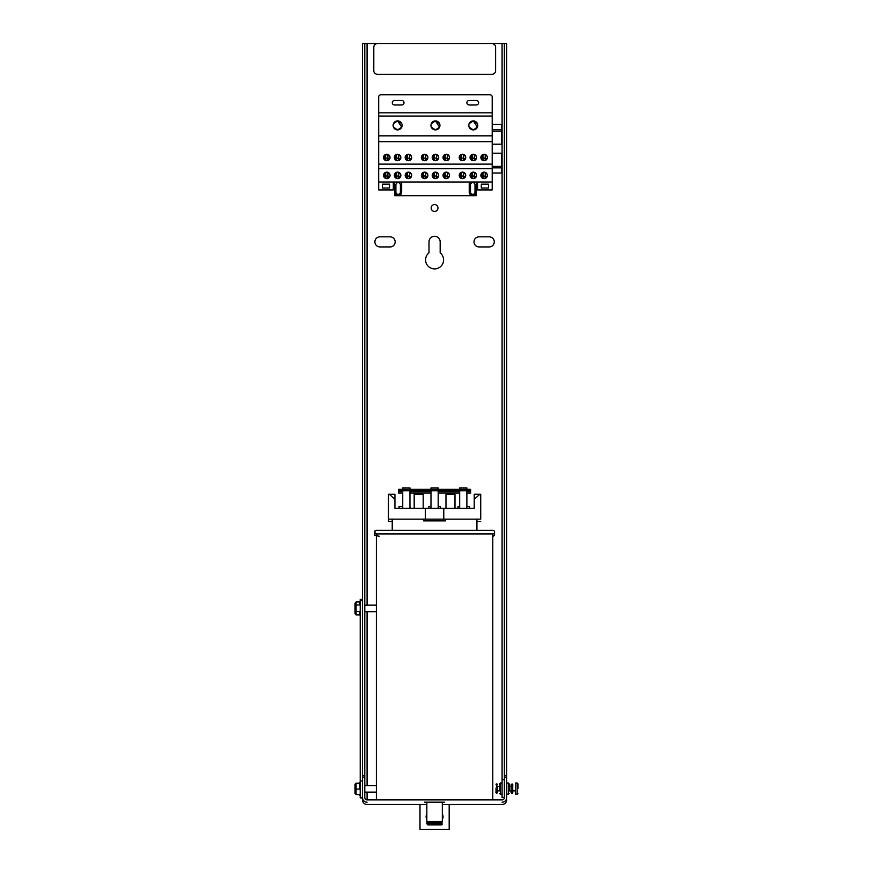 <?xml version="1.0" encoding="UTF-8"?>
<svg xmlns="http://www.w3.org/2000/svg" width="873" height="873" viewBox="0 0 873 873"><rect width="100%" height="100%" fill="white"/><g stroke="black" fill="none" stroke-linecap="round" stroke-linejoin="round"><path stroke-width="1.31" d="M442.327 814.138A5.042 5.042 0 0 1 442.327 819.332M426.832 819.332A5.042 5.042 0 0 1 426.832 814.138M428.992 241.876A5.587 5.587 0 0 1 434.579 236.288A5.587 5.587 0 0 1 440.167 241.876L440.167 252.832A9.014 9.014 0 0 1 441.192 266.014A9.014 9.014 0 0 1 427.966 266.014A9.014 9.014 0 0 1 428.992 252.832L428.992 241.876M479.048 236.834L489.229 236.834A5.042 5.042 0 0 1 494.271 241.876A5.042 5.042 0 0 1 489.229 246.928L479.048 246.928A5.042 5.042 0 0 1 474.006 241.876A5.042 5.042 0 0 1 479.048 236.834M379.93 236.834L390.111 236.834A5.042 5.042 0 0 1 395.163 241.876A5.042 5.042 0 0 1 390.111 246.928L379.93 246.928A5.042 5.042 0 0 1 374.888 241.876A5.042 5.042 0 0 1 379.93 236.834M437.984 208.003A3.405 3.405 0 0 1 432.877 210.95A3.405 3.405 0 0 1 432.877 205.046A3.405 3.405 0 0 1 437.984 208.003M362.502 599.402L360.211 599.402L360.211 797.889L362.502 797.889L362.502 799.908A4.572 4.572 0 0 0 367.075 804.48L426.832 804.48L426.832 821.526L427.912 822.606L441.247 822.606L427.912 822.606L426.832 821.526L442.327 821.526A1.08 1.08 0 0 1 441.247 822.606M442.327 804.48L502.084 804.48A4.572 4.572 0 0 0 506.667 799.908M362.502 628.964L362.502 43.65L364.783 43.65L364.783 777.45L362.502 777.45L362.502 600.493L360.211 600.493M506.667 794.223L508.326 794.223L508.326 782.983L506.667 782.983L506.667 777.45L504.376 777.45L504.376 43.65L364.783 43.65M504.376 43.65L506.667 43.65L506.667 777.45L504.376 777.45L504.376 797.616A2.292 2.292 0 0 1 502.084 799.908L367.075 799.908L367.075 792.138M364.783 775.835L362.502 775.835L362.502 773.991M362.502 769.386L362.502 679.456M362.502 674.84L362.502 662.487M362.502 657.434L362.502 650.767M362.502 646.151L362.502 633.58M444.673 802.189L424.485 802.189M419.989 804.48L419.989 829.35L449.18 829.35L449.18 804.48M504.376 775.835L506.667 775.835M492.208 173.007L501.669 173.007L501.669 153.212L493.714 153.212A4.507 4.507 0 0 1 492.208 152.961M492.208 144.46A4.507 4.507 0 0 1 493.714 144.209L501.669 144.209L501.669 124.413L492.208 124.413M492.208 131.081L501.669 131.081M501.669 166.405L492.208 166.405M359.851 789.225L359.851 782.47L359.851 783.387L356.097 783.387L355.016 784.445L355.016 793.492L355.016 784.445M355.016 793.492L356.097 794.594L359.851 794.594L359.851 795.281L359.851 794.474M356.097 794.594L356.097 789.105L355.016 789.061M359.851 789.105L356.097 789.105L356.097 783.157L355.016 784.26M356.097 783.157L359.851 783.157M359.851 602.021L359.851 604.913L359.851 602.021M355.016 610.86L356.097 611.438L356.097 604.978L355.016 605.644L355.016 613.632L356.097 614.887L359.851 614.887L359.851 611.307M359.851 604.978L356.097 604.978L356.097 601.955L355.016 603.199L355.016 605.644M355.016 611.198L355.016 603.199M356.097 601.955L359.851 601.955M359.851 611.438L356.097 611.438L356.097 614.887M367.075 799.908A2.292 2.292 0 0 1 364.783 797.616L364.783 777.472L362.502 777.472L362.502 797.616A4.572 4.572 0 0 0 367.075 802.189M506.667 777.472L506.667 797.616A4.572 4.572 0 0 1 502.084 802.189M499.596 786.355L499.596 790.862C499.596 794.234 499.596 794.234 499.596 790.862L497.654 790.862L497.654 786.355L499.596 786.355L499.596 783.834L499.596 786.355M502.084 783.005L500.425 783.005L500.425 794.244L502.084 794.266M511.098 784.762L511.098 786.366L511.185 784.401L512.102 783.954L512.757 784.772L512.757 792.477L512.757 784.762L512.102 783.954L511.185 784.401L511.098 786.366L511.098 784.762L511.098 792.477L511.098 790.873L508.326 790.873L511.098 790.873L511.753 793.306L512.757 792.498M508.326 790.894L511.098 790.894L508.326 790.894M517.154 794.244L515.496 794.244L517.154 794.244L515.496 794.244L515.496 783.005L517.154 783.005L517.154 794.244L517.984 793.415M515.496 790.873L511.676 790.873L515.496 790.873M517.984 783.834L517.984 788.625L517.984 783.834L517.154 783.005M509.155 790.873L509.155 783.812L509.155 786.366L511.098 786.366M495.995 792.466L495.995 788.603C499.214 792.979 493.922 791.833 496.802 793.295L497.654 792.466L497.654 786.355M495.995 788.603C497.675 783.441 495.013 784.358 496.617 783.943L497.654 784.936M502.084 43.65L502.084 797.638L504.376 797.638L502.084 797.638M502.084 779.611L504.376 779.611M389.587 184.148L389.587 188.011L382.374 188.011L382.374 184.148L389.587 184.148M477.596 182.01L477.596 189.943L492.208 189.943L492.208 96.958A2.161 2.161 0 0 0 490.048 94.797L380.846 94.797A2.161 2.161 0 0 0 378.686 96.958L378.686 189.943L393.297 189.943L393.297 182.01M488.498 188.011L481.296 188.011L481.296 184.148L488.498 184.148L488.498 188.011M401.656 182.01L401.656 192.104A3.514 3.514 0 0 1 398.143 195.617A3.514 3.514 0 0 1 394.629 192.104L394.629 195.705L476.265 195.705L476.265 192.104A3.514 3.514 0 0 1 472.751 195.617A3.514 3.514 0 0 1 469.238 192.104L469.238 182.01M476.265 182.01L476.265 192.104M470.492 184.89A2.248 2.248 0 0 1 472.751 182.643A2.248 2.248 0 0 1 474.999 184.89L474.999 192.104A2.248 2.248 0 0 1 472.751 194.352A2.248 2.248 0 0 1 470.492 192.104L470.492 184.89M394.629 192.104L394.629 182.01M395.895 192.104L395.895 184.89A2.248 2.248 0 0 1 398.143 182.643A2.248 2.248 0 0 1 400.401 184.89L400.401 192.104A2.248 2.248 0 0 1 398.143 194.352A2.248 2.248 0 0 1 395.895 192.104M469.15 100.471L476.352 100.471A2.248 2.248 0 0 1 478.611 102.719A2.248 2.248 0 0 1 476.352 104.978L469.15 104.978A2.248 2.248 0 0 1 466.891 102.719A2.248 2.248 0 0 1 469.15 100.471M394.541 100.471L401.744 100.471A2.248 2.248 0 0 1 404.003 102.719A2.248 2.248 0 0 1 401.744 104.978L394.541 104.978A2.248 2.248 0 0 1 392.283 102.719A2.248 2.248 0 0 1 394.541 100.471M474.268 178.463L473.286 178.616L470.045 175.375L473.286 172.134L476.276 174.109M474.268 160.577L473.286 160.73L470.045 157.489L473.286 154.248L476.276 156.223M476.276 158.755L473.286 160.73L470.045 157.489L476.276 158.755L474.934 160.283M476.276 176.641L473.286 178.616L470.045 175.375L476.276 176.641L474.934 178.168M474.41 172.33L474.41 178.419M472.162 178.419L472.162 172.33M474.41 154.445L474.41 160.534M472.162 160.534L472.162 154.445M436.424 178.463L435.441 178.616L432.2 175.375L435.441 172.134L438.432 174.109M436.424 160.577L435.441 160.73L432.2 157.489L435.441 154.248L438.432 156.223M438.432 158.755L435.441 160.73L432.2 157.489L438.432 158.755L437.1 160.283M438.432 176.641L435.441 178.616L432.2 175.375L438.432 176.641L437.1 178.168M436.576 172.33L436.576 178.419M434.317 178.419L434.317 172.33M436.576 154.445L436.576 160.534M434.317 160.534L434.317 154.445M398.579 178.463L397.608 178.616L394.356 175.375L397.608 172.134L400.587 174.109M398.579 160.577L397.608 160.73L394.356 157.489L397.608 154.248L400.587 156.223M400.587 158.755L397.608 160.73L394.356 157.489L400.587 158.755L399.256 160.283M400.587 176.641L397.608 178.616L394.356 175.375L400.587 176.641L399.256 178.168M398.721 172.33L398.721 178.419M396.484 178.419L396.484 172.33M398.721 154.445L398.721 160.534M396.484 160.534L396.484 154.445M485.072 178.463L484.1 178.616L480.859 175.375L484.1 172.134L487.09 174.109L484.1 172.134L480.859 175.375L487.09 176.641L484.1 178.616L480.859 175.375L484.1 172.134L487.09 174.109M485.072 160.577L484.1 160.73L480.859 157.489L484.1 154.248L487.09 156.223L484.1 154.248L480.859 157.489L487.09 158.755L484.1 160.73L480.859 157.489L484.1 154.248L487.09 156.223M470.045 175.375L473.286 172.134L470.045 175.375M470.045 157.489L473.286 154.248L470.045 157.489M463.454 178.463L462.483 178.616L459.231 175.375L462.483 172.134L465.462 174.109L462.483 172.134L459.231 175.375L465.462 176.641L462.483 178.616L459.231 175.375L462.483 172.134L465.462 174.109A3.241 3.241 0 0 1 464.774 177.666M463.454 160.577L462.483 160.73L459.231 157.489L462.483 154.248L465.462 156.223L462.483 154.248L459.231 157.489L465.462 158.755L462.483 160.73L459.231 157.489L462.483 154.248L465.462 156.223M447.238 178.463L446.256 178.616L443.015 175.375L446.256 172.134L449.246 174.109L446.256 172.134L443.015 175.375L449.246 176.641L446.256 178.616L443.015 175.375L446.256 172.134L449.246 174.109A3.241 3.241 0 0 1 448.547 177.666M447.238 160.577L446.256 160.73L443.015 157.489L446.256 154.248L449.246 156.223L446.256 154.248L443.015 157.489L449.246 158.755L446.256 160.73L443.015 157.489L446.256 154.248L449.246 156.223M432.2 175.375L435.441 172.134L432.2 175.375M432.2 157.489L435.441 154.248L432.2 157.489M425.609 178.463L424.638 178.616L421.386 175.375L424.638 172.134L427.617 174.109L424.638 172.134L421.386 175.375L427.617 176.641L424.638 178.616L421.386 175.375L424.638 172.134L427.617 174.109M425.609 160.577L424.638 160.73L421.386 157.489L424.638 154.248L427.617 156.223L424.638 154.248L421.386 157.489L427.617 158.755L424.638 160.73L421.386 157.489L424.638 154.248L427.617 156.223M409.393 178.463L408.411 178.616L405.17 175.375L408.411 172.134L411.401 174.109L408.411 172.134L405.17 175.375L411.401 176.641L408.411 178.616L405.17 175.375L408.411 172.134L411.401 174.109M409.393 160.577L408.411 160.73L405.17 157.489L408.411 154.248L411.401 156.223L408.411 154.248L405.17 157.489L411.401 158.755L408.411 160.73L405.17 157.489L408.411 154.248L411.401 156.223M387.765 178.463L386.794 178.616L383.542 175.375L386.794 172.134L389.773 174.109L386.794 172.134L383.542 175.375L389.773 176.641L386.794 178.616L383.542 175.375L386.794 172.134L389.773 174.109M387.765 160.577L386.794 160.73L383.542 157.489L386.794 154.248L389.773 156.223L386.794 154.248L383.542 157.489L389.773 158.755L386.794 160.73L383.542 157.489L386.794 154.248L389.773 156.223M394.356 175.375L397.608 172.134L394.356 175.375M394.356 157.489L397.608 154.248L394.356 157.489M487.09 158.755L485.748 160.283M487.09 176.641L485.748 178.168M485.224 172.33L485.224 178.419M482.976 178.419L482.976 172.33M485.224 154.445L485.224 160.534M482.976 160.534L482.976 154.445M465.462 158.755L464.13 160.283M465.462 176.641L464.13 178.168M463.596 172.33L463.596 178.419M461.359 178.419L461.359 172.33M463.596 154.445L463.596 160.534M461.359 160.534L461.359 154.445M449.246 158.755L447.904 160.283M449.246 176.641L447.904 178.168M447.38 172.33L447.38 178.419M445.143 178.419L445.143 172.33M447.38 154.445L447.38 160.534M445.143 160.534L445.143 154.445M427.617 158.755L426.286 160.283M427.617 176.641L426.286 178.168M425.751 172.33L425.751 178.419M423.514 178.419L423.514 172.33M425.751 154.445L425.751 160.534M423.514 160.534L423.514 154.445M411.401 158.755L410.059 160.283M411.401 176.641L410.059 178.168M409.535 172.33L409.535 178.419M407.298 178.419L407.298 172.33M409.535 154.445L409.535 160.534M407.298 160.534L407.298 154.445M389.773 158.755L388.441 160.283M389.773 176.641L388.441 178.168M387.907 172.33L387.907 178.419M385.67 178.419L385.67 172.33M387.907 154.445L387.907 160.534M385.67 160.534L385.67 154.445M476.538 175.375A3.241 3.241 0 0 1 471.671 178.179A3.241 3.241 0 0 1 471.671 172.57A3.241 3.241 0 0 1 476.538 175.375M476.538 157.489A3.241 3.241 0 0 1 471.671 160.294A3.241 3.241 0 0 1 471.671 154.674A3.241 3.241 0 0 1 476.538 157.489M438.693 175.375A3.241 3.241 0 0 1 433.826 178.179A3.241 3.241 0 0 1 433.826 172.57A3.241 3.241 0 0 1 438.693 175.375M438.693 157.489A3.241 3.241 0 0 1 433.826 160.294A3.241 3.241 0 0 1 433.826 154.674A3.241 3.241 0 0 1 438.693 157.489M400.849 175.375A3.241 3.241 0 0 1 395.982 178.179A3.241 3.241 0 0 1 395.982 172.57A3.241 3.241 0 0 1 400.849 175.375M400.849 157.489A3.241 3.241 0 0 1 395.982 160.294A3.241 3.241 0 0 1 395.982 154.674A3.241 3.241 0 0 1 400.849 157.489M487.341 175.375A3.241 3.241 0 0 1 482.485 178.179A3.241 3.241 0 0 1 482.485 172.57A3.241 3.241 0 0 1 487.341 175.375M487.341 157.489A3.241 3.241 0 0 1 482.485 160.294A3.241 3.241 0 0 1 482.485 154.674A3.241 3.241 0 0 1 487.341 157.489M465.724 175.375A3.241 3.241 0 0 1 460.857 178.179A3.241 3.241 0 0 1 460.857 172.57A3.241 3.241 0 0 1 465.724 175.375M465.724 157.489A3.241 3.241 0 0 1 460.857 160.294A3.241 3.241 0 0 1 460.857 154.674A3.241 3.241 0 0 1 465.724 157.489M449.508 175.375A3.241 3.241 0 0 1 444.641 178.179A3.241 3.241 0 0 1 444.641 172.57A3.241 3.241 0 0 1 449.508 175.375M449.508 157.489A3.241 3.241 0 0 1 444.641 160.294A3.241 3.241 0 0 1 444.641 154.674A3.241 3.241 0 0 1 449.508 157.489M427.879 175.375A3.241 3.241 0 0 1 423.012 178.179A3.241 3.241 0 0 1 423.012 172.57A3.241 3.241 0 0 1 427.879 175.375M427.879 157.489A3.241 3.241 0 0 1 423.012 160.294A3.241 3.241 0 0 1 423.012 154.674A3.241 3.241 0 0 1 427.879 157.489M411.663 175.375A3.241 3.241 0 0 1 406.796 178.179A3.241 3.241 0 0 1 406.796 172.57A3.241 3.241 0 0 1 411.663 175.375M411.663 157.489A3.241 3.241 0 0 1 406.796 160.294A3.241 3.241 0 0 1 406.796 154.674A3.241 3.241 0 0 1 411.663 157.489M390.035 175.375A3.241 3.241 0 0 1 385.168 178.179A3.241 3.241 0 0 1 385.168 172.57A3.241 3.241 0 0 1 390.035 175.375M390.035 157.489A3.241 3.241 0 0 1 385.168 160.294A3.241 3.241 0 0 1 385.168 154.674A3.241 3.241 0 0 1 390.035 157.489M393.439 123.682L397.608 120.9L401.755 123.66L397.608 120.9L401.755 127.152L397.608 129.902L393.439 127.12M393.188 126.323L393.188 124.479M431.284 123.682L435.441 120.9L439.599 123.66L435.441 120.9L439.599 127.152L435.441 129.902L431.284 127.12M431.033 126.323L431.033 124.479M469.128 123.682L473.286 120.9L477.444 123.66L473.286 120.9L477.444 127.152L473.286 129.902L469.128 127.12M468.877 126.323L468.877 124.479M402.104 125.406A4.507 4.507 0 0 1 395.349 129.302A4.507 4.507 0 0 1 395.349 121.5A4.507 4.507 0 0 1 402.104 125.406M439.948 125.406A4.507 4.507 0 0 1 433.194 129.302A4.507 4.507 0 0 1 433.194 121.5A4.507 4.507 0 0 1 439.948 125.406M477.793 125.406A4.507 4.507 0 0 1 471.038 129.302A4.507 4.507 0 0 1 471.038 121.5A4.507 4.507 0 0 1 477.793 125.406M492.208 112.813L378.686 112.813M492.208 116.054L378.686 116.054M492.208 135.839L378.686 135.839M492.208 141.655L378.686 141.655M492.208 164.124L378.686 164.124M492.208 168.74L378.686 168.74M492.208 182.01L378.686 182.01M492.012 43.65A3.601 3.601 0 0 1 495.613 47.251L495.613 70.68A3.601 3.601 0 0 1 492.012 74.281L377.398 74.281A3.601 3.601 0 0 1 373.797 70.68L373.797 47.251A3.601 3.601 0 0 1 377.398 43.65L492.012 43.65M362.502 797.889L362.502 791.124M362.502 786.082L362.502 780.953L360.211 780.953M410.474 508.326L409.95 506.526M402.737 506.526L399.026 506.526L399.026 508.326M440.298 508.326L440.298 506.526L438.181 506.526M430.978 506.526L428.861 506.526L428.861 508.326M469.467 508.326L469.467 506.526L466.88 506.526M459.678 506.526L458.019 506.526L458.019 508.326M442.327 821.526L442.327 802.189M402.737 508.326L402.737 490.779M409.95 490.779L409.95 508.326M459.678 508.326L459.678 490.779M466.88 490.779L466.88 508.326M430.978 508.326L430.978 490.779M438.181 490.779L438.181 508.326M474.225 499.323L474.225 508.326L443.779 508.326L443.779 519.14L480.717 519.14L480.717 494.271L479.823 494.271L474.225 499.323L474.225 494.271L479.823 494.271M394.934 499.323L394.934 508.326L425.391 508.326L425.391 519.14L388.452 519.14L388.452 494.271L394.934 494.271L394.934 499.323L389.336 494.271M414.184 508.326L414.184 494.38L423.198 494.38L423.198 508.326M454.986 508.326L454.986 494.38L445.972 494.38L445.972 508.326M425.391 508.326L443.779 508.326M445.536 519.14L445.536 520.875L423.623 520.875L423.623 519.14M425.391 519.14L443.779 519.14M392.228 519.14L392.228 530.315L392.228 519.14M492.787 799.908L492.787 533.916L376.372 533.916L376.372 799.908L376.372 792.138L364.783 792.138M492.787 533.916A1.801 1.801 0 0 0 494.587 532.115A1.801 1.801 0 0 0 492.787 530.315L376.372 530.315C374.048 531.515 374.048 532.716 376.372 533.916L376.372 785.613L364.783 785.613M402.737 487.898L402.737 489.338L402.737 487.898L409.95 487.898L409.95 489.338M438.181 489.338L438.181 487.898L430.978 487.898L430.978 489.338L430.978 487.898M459.678 487.898L459.678 489.338L459.678 487.898L466.88 487.898L466.88 489.338M407.549 489.338L398.535 489.338L398.535 490.779L407.549 490.779L407.549 489.338L461.61 489.338L461.61 490.779L470.623 490.779L470.623 489.338L461.61 489.338M407.549 490.779L461.61 490.779M426.832 804.48L426.832 823.817L442.327 823.817A1.08 1.08 0 0 1 441.247 824.898L427.912 824.898L441.247 824.898M392.228 530.315L392.228 521.432L388.452 521.432L388.452 496.562M480.717 521.432L476.931 521.432M374.986 533.261L374.899 535.433L379.22 536.208M494.183 533.261A1.801 1.801 0 0 1 492.787 536.208M402.737 491.63L398.535 491.63L398.535 493.07L402.737 493.07M459.678 491.63L438.181 491.63M430.978 491.63L409.95 491.63M466.88 493.07L470.623 493.07L470.623 491.63L466.88 491.63M409.95 493.07L430.978 493.07M438.181 493.07L459.678 493.07M367.075 785.613L367.075 611.678M367.075 605.153L367.075 43.65M501.669 129.641L492.208 129.641M492.208 167.845L501.669 167.845M360.211 781.662L359.851 782.47M360.211 796.078L359.851 795.281M360.211 615.629L359.851 614.821M360.211 601.213L359.851 602.01M376.372 605.153L364.783 605.153M376.372 611.678L364.783 611.678M499.596 793.437L500.425 794.244L499.607 793.524M500.425 783.005L499.596 783.834M511.098 792.498L512.124 793.306C513.739 792.891 511.065 793.808 512.757 788.646C511.065 793.786 513.739 792.87 512.124 793.284L511.098 792.477L511.753 793.295L512.757 792.477M512.757 788.625C511.043 783.387 513.717 784.511 512.44 784.118L511.185 784.401C512.091 784.838 512.069 786.246 511.098 788.625M511.633 786.66L511.938 786.006M508.326 794.223L509.155 793.404L508.326 794.223M508.326 782.983L509.155 783.812L508.326 782.983M497.654 784.751L496.999 783.943L495.995 784.751M497.13 791.178L496.802 793.295L497.654 792.466M426.832 802.189L426.832 821.526M476.931 530.315L476.931 519.14M388.452 519.14L388.452 494.271M376.372 530.315C373.971 530.904 373.971 532.104 376.372 533.916M426.832 823.817L427.912 824.898M376.372 536.208L376.372 785.613M376.372 792.138L376.372 799.908"/></g></svg>

